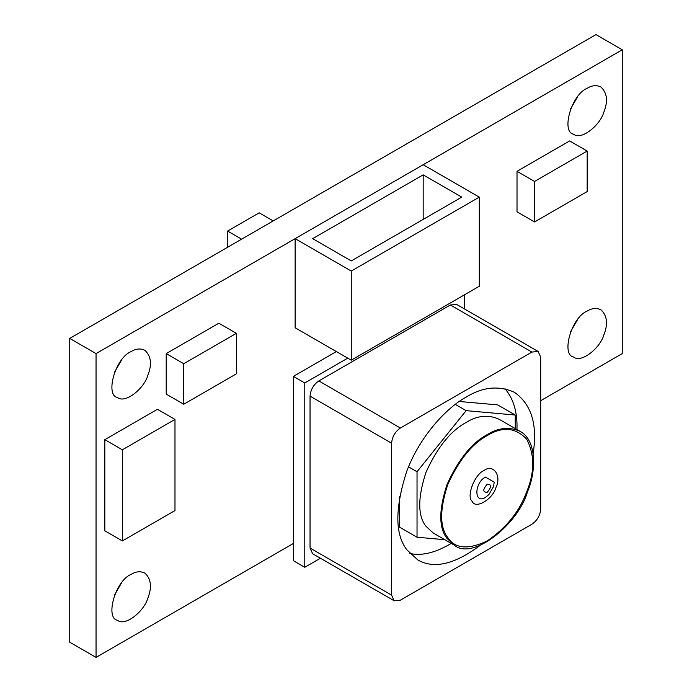 <?xml version="1.0" encoding="UTF-8"?>
<svg xmlns="http://www.w3.org/2000/svg" width="692" height="692" viewBox="0 0 692 692"><rect width="100%" height="100%" fill="white"/><g stroke="black" fill="none" stroke-linecap="round" stroke-linejoin="round"><path stroke-width="1.04" d="M479.305 197.133L423.175 164.731L295.129 238.653L295.129 327.774L351.259 360.177L479.305 286.254L479.305 197.133L351.259 271.056L295.129 238.653M351.259 260.936L312.672 238.653L423.175 174.86L461.763 197.133L351.259 260.936M351.259 271.056L351.259 360.177M423.175 219.416L423.175 174.86M157.439 409.292L104.821 439.671L104.821 530.816L122.363 540.936L174.981 510.558L174.981 419.421L157.439 409.292M569.637 140.934L517.019 171.313L517.019 211.821L534.561 221.95L587.179 191.563L587.179 151.055L569.637 140.934M131.134 351.571C115.218 358.006 104.959 395.383 117.493 397.476C125.183 404.016 144.17 388.541 147.846 375.341C152.136 364.407 151.115 356.034 144.784 350.221C140.355 348.223 135.796 348.673 131.134 351.571M587.179 311.063C571.263 317.498 561.004 354.884 573.538 356.977C581.228 363.508 600.215 348.033 603.891 334.833C608.182 323.899 607.161 315.526 600.829 309.722C596.4 307.724 591.842 308.174 587.179 311.063M540.694 400.685L622.255 353.595L622.255 49.789L96.05 353.595L96.05 657.4L293.382 543.471M131.134 574.36C115.218 580.796 104.959 618.181 117.493 620.274C125.183 626.805 144.17 611.33 147.846 598.13C152.136 587.197 151.115 578.823 144.784 573.011C140.355 571.021 135.796 571.471 131.134 574.36M587.179 88.273C571.263 94.709 561.004 132.094 573.538 134.187C581.228 140.718 600.215 125.243 603.891 112.043C608.182 101.11 607.161 92.737 600.829 86.924C596.4 84.934 591.842 85.376 587.179 88.273M218.836 323.216L166.21 353.595L166.21 394.103L183.752 404.232L236.37 373.844L236.37 333.336L218.836 323.216M114.362 372.512L121.593 359.987M570.407 332.013L577.638 319.488M622.255 49.789L595.95 34.6L69.745 338.405L69.745 642.211L96.05 657.4M114.362 595.31L121.593 582.776M570.407 109.224L577.638 96.69M96.05 353.595L69.745 338.405M227.607 247.26L227.607 231.059L259.18 212.833L273.21 220.93M227.607 231.059L241.638 239.164M587.179 151.055L534.561 181.442L517.019 171.313M534.561 181.442L534.561 221.95M236.37 333.336L183.752 363.724L166.21 353.595M183.752 363.724L183.752 404.232M174.981 419.421L122.363 449.8L104.821 439.671M122.363 449.8L122.363 540.936M409.811 553.462C421.688 556.152 435.493 552.804 451.236 543.419M516.967 429.568C517.573 412.415 513.559 398.791 504.952 388.67M399.5 496.839L399.5 527.096L417.034 537.226L444.8 539.708M515.263 428.582L515.263 415.036L497.721 404.906L459.324 401.472M347.756 358.153L304.783 382.961L304.783 567.276L320.439 558.228M464.393 308.892L464.393 294.861M394.172 600.794L312.611 553.712L310.042 548.029L391.603 595.12L394.172 600.794L400.374 600.18L531.923 524.233C537.217 520.54 540.141 515.471 540.694 509.044L540.694 357.141L538.125 351.458L531.923 352.072L400.374 428.028C395.089 431.721 392.165 436.79 391.603 443.217L391.603 595.12M531.923 352.072L450.362 304.99L456.564 304.376L538.125 351.458M450.362 304.99L318.813 380.937L400.374 428.028M391.603 443.217L310.042 396.127C310.604 389.7 313.528 384.631 318.813 380.937M310.042 396.127L310.042 548.029M304.783 382.961L293.382 376.379L293.382 560.693L304.783 567.276M336.355 351.571L293.382 376.379M533.125 453.519C537.701 424.793 531.499 404.405 514.519 392.347C498.802 385.297 482.679 386.897 466.148 397.139C446.755 407.571 420.148 435.899 406.905 470.837C394.847 508.066 394.847 534.397 406.905 549.829L417.778 559.914C433.849 569.248 454.609 564.421 480.058 545.443M515.263 415.036L466.148 410.65L455.319 404.387M466.148 410.65L417.034 471.745L408.531 466.832M417.034 471.745L417.034 537.226M499.044 419.214C488.362 414.413 477.393 415.485 466.148 422.457C450.639 430.822 437.223 447.516 425.9 472.532C417.7 497.833 417.7 515.722 425.9 526.205L433.296 533.065L454.333 545.209C472.87 560.961 518.611 523.68 527.451 491.874C536.542 471.07 536.603 439.827 520.09 431.367C509.407 426.557 498.439 427.639 487.203 434.611C471.684 442.975 458.268 459.67 446.946 484.685C438.754 509.978 438.754 527.875 446.946 538.359L454.341 545.218M487.203 435.623C502.418 426.263 515.583 427.44 526.69 439.152C534.734 454.687 534.734 472.238 526.69 491.813C519.519 511.457 506.354 527.84 487.203 540.945C468.043 549.95 454.878 548.773 447.707 537.416C439.662 527.122 439.662 509.572 447.707 484.755C458.813 460.206 471.979 443.832 487.203 435.623M484.011 470.551C493.197 463.346 501.951 475.802 495.93 487.505C492.773 499.468 475.257 509.58 472.1 501.267C466.079 496.519 474.833 473.951 484.011 470.551M487.203 484.227C482.679 489.547 482.679 492.246 487.203 492.332C491.727 487.021 491.727 484.322 487.203 484.227M485.412 497.427L488.915 494.564L493.5 486.632L494.226 482.16L485.412 477.073C474.046 483.077 474.046 504.554 485.412 497.427M520.064 431.35L499.018 419.205M488.915 494.564L493.5 486.632"/></g></svg>
